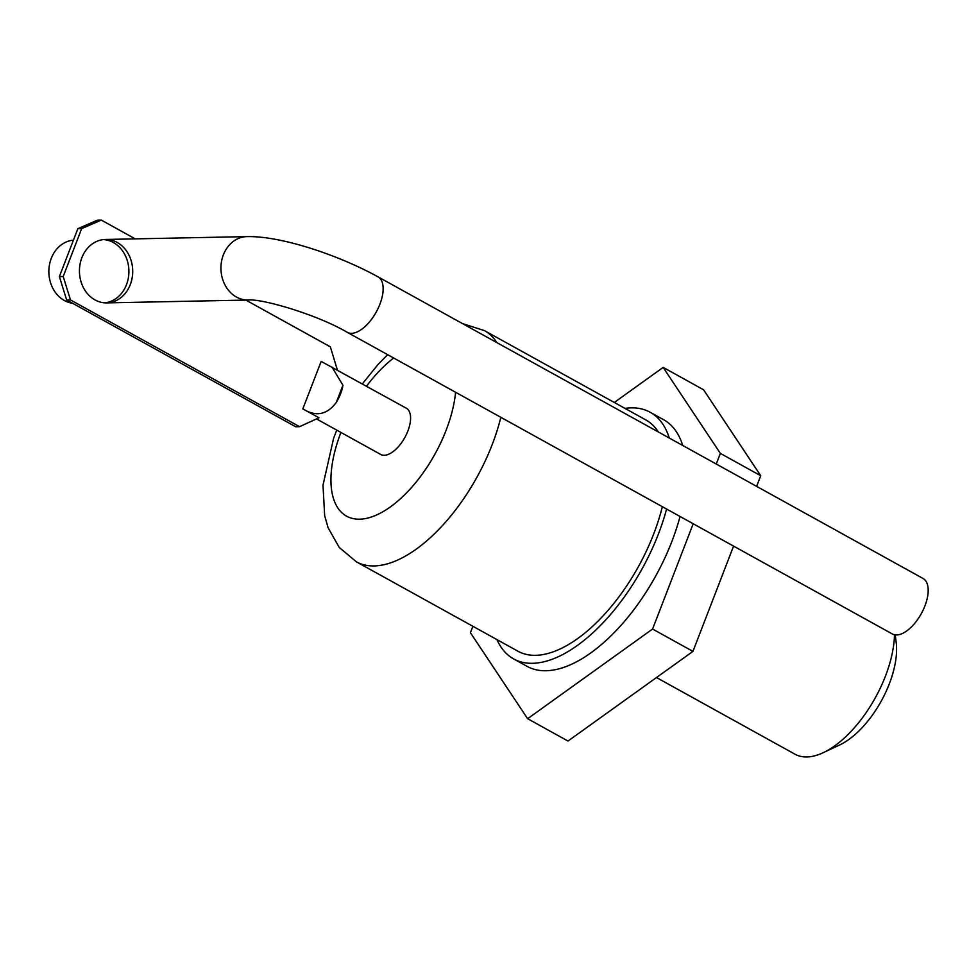 <?xml version="1.0" encoding="UTF-8"?>
<svg xmlns="http://www.w3.org/2000/svg" width="977" height="977" viewBox="0 0 977 977"><rect width="100%" height="100%" fill="white"/><g stroke="black" fill="none" stroke-linecap="round" stroke-linejoin="round"><path stroke-width="1.47" d="M894.48 634.769A88.101 42.976 119 0 1 823.281 752.669A88.101 42.976 119 0 1 794.973 754.195L656.483 677.549M895.25 634.903L896.202 642.732A70.478 34.39 119 0 1 839.609 744.999L823.281 752.669M614.289 402.475L663.163 367.401L703.538 389.75L760.729 475.738L756.625 486.363M733.568 546.106L692.949 651.39L567.991 741.042L527.617 718.706L470.425 632.717L472.892 626.306M663.163 367.401L720.354 453.389L760.729 475.738M693.194 523.77L652.575 629.041L692.949 651.39M720.354 453.389L716.251 464.026M652.575 629.041L527.617 718.706M624.987 408.386A140.969 68.769 119 0 1 631.227 407.861A140.969 68.769 119 0 1 650.181 412.27L663.639 419.719A140.969 68.769 119 0 1 682.715 445.463M680.053 516.491A140.969 68.769 119 0 1 527.128 666.387L513.67 658.95A140.969 68.769 119 0 1 497 639.654M650.181 412.27A140.969 68.769 119 0 1 669.257 438.014M666.595 509.041A140.969 68.769 119 0 1 513.67 658.95M336.76 430.136L333.621 438.221L322.996 485.166L324.657 515.624L328.064 527.69L339.227 547.45L356.446 561.86L517.944 651.232A132.151 64.47 -61 0 0 662.333 506.684M658.315 431.956A132.151 64.47 -61 0 0 645.919 419.976L484.421 330.605L462.512 323.607M316.902 419.145L380.725 454.464A26.428 12.896 -61 0 0 404.796 437.586A26.428 12.896 -61 0 0 406.322 408.215L321.152 361.392L302.833 408.862C315.84 417.008 327.002 414.871 336.296 402.426A26.428 12.896 -61 0 0 342.927 385.231L331.972 367.071M299.548 426.68L295.726 426.766L66.668 300L59.377 276.589L77.855 228.679L81.677 228.606L63.2 276.515L70.491 299.927L299.548 426.68L318.978 417.802L302.833 408.862M77.855 228.679L97.48 220.167L101.303 220.081L135.241 238.864M104.808 302.846A31.716 26.635 88.8 0 0 128.537 276.735A31.716 26.635 88.8 0 0 113.344 242.516A31.716 26.635 88.8 0 0 103.538 239.585M337.395 370.075L330.36 346.847L245.862 300.086M81.677 228.606L101.303 220.081M117.179 242.43A31.716 26.635 88.8 0 0 105.443 239.463A31.716 26.635 88.8 0 0 79.442 271.716A31.716 26.635 88.8 0 0 106.725 302.882A31.716 26.635 88.8 0 0 132.176 277.786A31.716 26.635 88.8 0 0 117.179 242.43M70.491 299.927L66.668 300M63.2 276.515L59.377 276.589M923.07 578.482A31.716 15.473 119 0 1 921.262 613.715A31.716 15.473 119 0 1 892.355 633.975L347.311 332.351A31.716 15.473 -61 0 0 376.206 312.09A31.716 15.473 -61 0 0 378.026 276.845L923.07 578.482M72.628 303.297A31.716 26.635 -91.2 0 1 48.85 271.093A31.716 26.635 -91.2 0 1 73.434 240.159M356.446 561.86A132.151 64.47 -61 0 0 500.835 417.313M496.817 342.585A132.151 64.47 -61 0 0 484.421 330.605M393.646 357.997A96.918 47.275 -61 0 0 366.522 386.184M340.924 432.445A96.918 47.275 -61 0 0 372.2 516.723A96.918 47.275 -61 0 0 455.6 392.278M342.927 385.231L336.296 402.426M378.026 276.845C337.456 254.496 280.338 235.775 246.937 236.617A31.716 26.635 88.8 0 0 220.936 268.858A31.716 26.635 88.8 0 0 248.219 300.037C261.873 298.474 317.281 314.618 347.311 332.351M387.674 354.688L378.136 364.36L362.357 383.888M246.937 236.617L105.443 239.463M248.219 300.037L106.725 302.882"/></g></svg>
